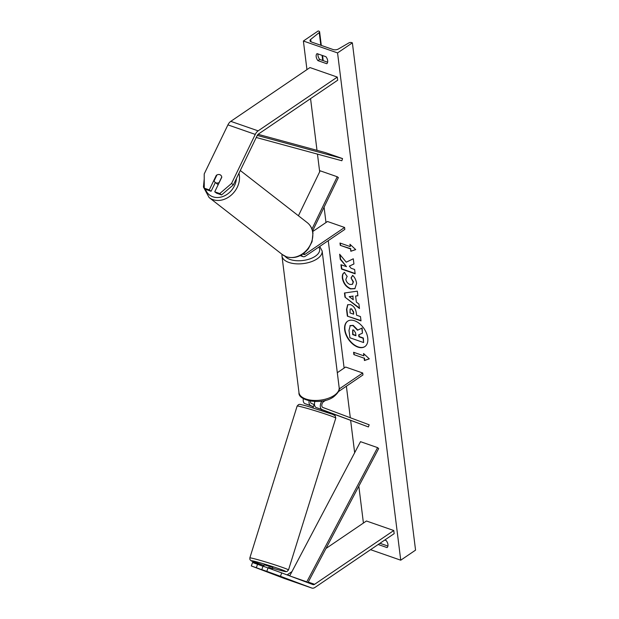 <?xml version="1.0" encoding="UTF-8"?>
<svg xmlns="http://www.w3.org/2000/svg" width="619" height="619" viewBox="0 0 619 619"><rect width="100%" height="100%" fill="white"/><g stroke="black" fill="none" stroke-linecap="round" stroke-linejoin="round"><path stroke-width="0.93" d="M256.328 567.708L251.314 565.959L252.537 562.532L257.55 564.28L256.328 567.708L269.389 572.529L261.798 569.612L266.812 571.36L268.035 567.933L263.021 566.184L261.798 569.612M268.035 567.933L281.707 572.892L280.477 576.32L311.767 588.027A7.281 4.41 109.2 0 0 311.821 588.05A7.281 4.41 109.2 0 0 314.994 587.423L394.164 533.64L393.777 530.522L366.44 520.997L325.973 548.488M281.707 572.892L312.99 584.599A3.637 2.205 109.2 0 0 313.021 584.615A3.637 2.205 109.2 0 0 314.607 584.297L393.777 530.522M251.314 565.959L284.423 578.51A7.281 4.41 109.2 0 0 284.485 578.533A7.281 4.41 109.2 0 0 284.539 578.548M287.069 574.904A3.637 2.205 109.2 0 0 287.27 574.78L291.982 571.577M257.55 564.28L262.974 566.308M280.477 576.32L266.812 571.36M216.642 175.572L216.317 175.332A4.55 3.552 126.7 0 1 219.83 174.659A4.55 3.552 126.7 0 1 220.596 175.061A4.55 3.552 126.7 0 1 221.788 177.235L214.739 191.813L219.753 193.561L221.579 194.915L216.557 193.167L214.739 191.813M221.579 194.915L233.371 184.826L257.086 135.754A3.637 2.205 -70.8 0 1 258.518 133.99L337.688 80.207L337.301 77.089L309.964 67.564L230.786 121.347A7.281 4.41 -70.8 0 0 227.924 124.876L204.208 173.947L204.255 188.161L209.268 189.909L216.317 175.332M233.371 184.826L231.545 183.472L255.26 134.4A7.281 4.41 -70.8 0 1 258.131 130.864L337.301 77.089M204.255 188.161L206.073 189.515L211.094 191.263L215.335 182.497M211.094 191.263L209.268 189.909M231.545 183.472L219.753 193.561M303.078 253.875A3.188 1.927 -70.8 0 0 303.79 254.494A3.188 1.927 -70.8 0 0 305.182 254.216L344.59 227.452L344.829 229.401L305.422 256.165A5.463 3.312 -70.8 0 1 303.047 256.637A5.463 3.312 -70.8 0 1 301.507 254.889M312.572 230.995L338.376 177.607L337.239 176.755L320.155 170.805L298.42 215.768M311.968 229.053L337.239 176.755M344.59 227.452L327.497 221.501L312.696 231.552M321.872 409.67L316.239 407.565A5.463 3.312 109.2 0 1 314.885 401.553M321.981 401.058A5.463 3.312 109.2 0 0 322.05 409.592L368.398 426.94L318.228 408.308M325.726 400.238L323.551 401.716A3.188 1.927 109.2 0 0 321.826 404.841A3.188 1.927 109.2 0 0 322.816 407.449L369.164 424.796L368.398 426.94M303.349 398.636A5.463 3.312 109.2 0 0 304.966 403.642L313.392 406.791M338.485 391.579L362.958 374.952L362.719 373.002L345.626 367.052L337.309 372.7M309.121 400.864A5.463 3.312 -70.8 0 0 310.777 405.662L313.431 406.66M314.506 404.633L311.543 403.518A3.188 1.927 -70.8 0 1 310.521 401.143M362.719 373.002L339.181 388.98M263.787 566.114L264.158 564.768L272.847 567.476L272.383 568.791L268.692 567.406L268.484 568.095M268.692 567.406L272.437 568.776M272.182 569.434L272.383 568.791M313.013 407.836L314.065 404.633L314.514 404.71M262.835 569.998L266.278 571.345M344.69 329.919A15.343 9.455 -124.2 0 0 352.799 344.133A15.343 9.455 -124.2 0 0 364.839 346.625A15.343 9.455 -124.2 0 0 367.74 337.943A15.343 9.455 -124.2 0 0 359.631 323.722A15.343 9.455 -124.2 0 0 347.592 321.238A15.343 9.455 -124.2 0 0 344.69 329.919M347.746 321.137A15.343 9.455 -124.2 0 0 344.984 329.718A15.343 9.455 -124.2 0 0 352.992 343.847A15.343 9.455 -124.2 0 0 364.986 346.516M325.934 56.708A5.687 3.505 55.8 0 1 327.675 60.67A5.687 3.505 55.8 0 1 326.809 63.726L317.926 60.639A5.687 3.505 55.8 0 1 317.052 53.613L325.934 56.708M378.186 544.496A5.687 3.505 -124.2 0 0 378.194 544.503L387.076 547.598A5.687 3.505 -124.2 0 0 387.951 544.542A5.687 3.505 -124.2 0 0 386.202 540.573L384.724 540.054M347.011 276.6L345.828 279.455C346.331 281.862 347.692 283.525 349.905 284.438L352.35 284.361L353.132 282.001L351.035 277.9L352.66 275.354C354.741 277.327 356.057 279.997 356.606 283.34L354.88 288.686L350.501 288.911C346.091 287.015 343.383 283.448 342.369 278.21C342.09 275.138 342.771 273.258 344.396 272.577L347.213 276.461M350.516 304.633L350.555 304.649C353.844 306.08 355.763 308.889 356.312 313.075L356.583 315.218L360.482 316.572L361.024 320.897L347.352 316.139L346.524 309.454L347.669 304.734L350.516 304.633M346.261 262.185L339.645 254.223L340.28 259.353L346.501 266.657L340.953 264.731L341.495 269.056L355.159 273.815L354.625 269.489L351.089 268.259L349.348 266.139L353.936 263.98L353.287 258.788L346.261 262.185M337.556 52.917L303.387 41.016L318.197 30.95L318.917 31.198A2.05 1.029 172.9 0 1 319.613 31.855A2.05 1.029 172.9 0 1 319.234 32.559L310.707 39.384A3.869 1.942 -7.1 0 0 309.995 40.715A3.869 1.942 -7.1 0 0 311.311 41.945L333.184 49.566A3.869 1.942 -7.1 0 0 338.369 49.017L348.915 42.889A2.05 1.029 172.9 0 1 351.654 42.603L352.373 42.85L337.556 52.917L400.741 560.195L370.549 549.68M303.387 41.016L306.947 69.614M310.56 98.638L316.998 150.332M317.47 154.123L319.675 171.796M324.085 207.179L325.989 222.523M328.248 240.659L344.125 368.073M346.385 386.21L350.308 417.74M350.687 420.75L354.664 452.729M358.834 486.186L363.423 523.047M364.142 358.192L364.429 360.529L369.319 358.873L363.554 353.511L363.848 355.848L353.596 352.281L353.89 354.617L364.142 358.192L353.89 354.617M349.944 244.25L355.716 249.612L350.826 251.268L350.532 248.931L340.28 245.356L339.986 243.019L350.238 246.586L349.944 244.25M355.608 296.052L356.366 302.103L358.927 304.045L359.484 308.51L344.976 297.143L344.458 292.996L357.318 291.162L357.898 295.766L355.608 296.052L357.875 295.603M379.965 543.289A5.687 3.505 -124.2 0 0 379.973 543.296L387.912 546.059M327.644 62.194L319.698 59.424A5.687 3.505 55.8 0 1 317.996 53.938M352.373 42.85L415.558 550.129L400.741 560.195M379.973 543.296L378.194 544.503M319.698 59.424L317.926 60.639M349.843 325.811L352.9 325.555L357.511 330.237L361.821 328.163L362.44 333.169L358.687 334.879L358.927 336.775L363.074 338.222L363.616 342.555L349.913 337.788L348.992 330.391L350.261 325.509M350.145 325.609L353.201 325.354L357.805 330.035L361.821 328.163M358.989 334.74L359.221 336.574L363.368 338.02L363.616 342.555M362.115 327.962L362.44 333.169M354.184 354.416L353.929 352.397M363.918 353.844L363.848 355.848M364.436 357.991L364.73 360.328L369.241 358.803M355.631 249.542L350.826 251.268M351.12 251.066L350.532 248.931M350.826 248.73L340.28 245.356M340.326 243.135L340.574 245.155M350.308 244.582L350.238 246.586M349.348 266.139L353.929 263.926M341.286 264.847L341.789 268.855L355.12 273.497M340.024 254.68L340.582 259.152L346.501 266.657M351.236 309.02L350.161 309.051L349.998 312.92L353.611 314.181L353.356 312.131L351.53 308.819L350.315 308.966M351.53 308.819L353.65 311.93L353.611 314.181M360.985 320.58L347.352 316.139M347.654 315.938L346.818 309.252L347.824 304.641M355.027 288.586L350.795 288.709C346.392 286.814 343.677 283.247 342.663 278.008C342.392 274.937 343.065 273.056 344.69 272.375M352.49 284.253L353.434 281.8L351.035 277.9M351.329 277.699L352.76 275.455M353.263 299.751L352.83 296.277L349.186 296.656L353.263 299.751L352.83 296.277M353.132 296.075L349.186 296.656M359.422 308.03L344.976 297.143M345.27 296.942L344.775 292.949M353.681 329.989L352.683 330.004L352.66 334.593L355.948 335.738L355.592 332.883L353.681 329.989M352.845 329.919L352.962 334.392L355.91 335.421M216.913 175.007L214.112 180.794A4.55 3.691 -52.1 0 0 215.195 182.388L217.702 184.338A4.55 3.691 -52.1 0 0 218.198 184.655M215.195 182.388A4.55 3.691 -52.1 0 0 216.031 182.845A4.55 3.691 -52.1 0 0 219.064 182.582L221.749 177.011M220.704 175.146A4.55 3.691 -52.1 0 0 219.946 174.744M307.922 582.703L378.666 448.582L377.59 447.622L360.498 441.672L289.707 575.887M307.604 582.587L306.784 581.86L290.574 576.212M306.784 581.86L377.59 447.622M258.1 134.331L325.462 152.63L342.547 158.58L257.264 135.414M256.243 137.488L341.85 160.747L342.547 158.58M314.607 584.297L308.254 582.084M289.824 575.67L287.27 574.78M311.767 588.027L284.423 578.51M258.131 130.864L230.786 121.347M255.26 134.4L227.924 124.876M305.182 254.216L303.442 253.612M322.05 409.592L316.239 407.565M310.777 405.662L304.966 403.642M339.158 387.556C340.063 389.792 338.291 392.817 333.842 396.64C322.491 405.53 297.662 400.934 298.977 392.562A20.241 10.175 -7.1 0 0 312.626 400.354A20.241 10.175 -7.1 0 0 334.275 395.355A20.241 10.175 -7.1 0 0 339.158 387.556L322.143 250.981A20.241 10.175 172.9 0 1 317.261 258.781A20.241 10.175 172.9 0 1 295.611 263.779A20.241 10.175 172.9 0 1 281.97 255.987L281.97 254.27M285.065 256.243A17.966 9.037 -7.1 0 0 315.311 256.235A17.966 9.037 -7.1 0 0 318.77 247.097M288.5 569.967L287.069 571.469C285.336 571.484 288.284 572.436 278.767 569.967L272.623 568.188A17.966 0.774 -162.7 0 0 278.697 569.944A17.966 0.774 -162.7 0 0 282.295 569.929A17.966 0.774 -162.7 0 0 258.301 562.307A17.966 0.774 -162.7 0 0 251.631 561.031A17.966 0.774 -162.7 0 0 263.934 565.48L251.035 560.752L249.937 559.561L249.844 557.936A20.241 0.867 17.3 0 1 257.682 559.653A20.241 0.867 17.3 0 1 277.993 565.882A20.241 0.867 17.3 0 1 288.5 569.967L335.792 418.088A20.241 0.867 -162.7 0 0 325.277 414.003A20.241 0.867 -162.7 0 0 304.966 407.774A20.241 0.867 -162.7 0 0 297.135 406.056L249.844 557.936M310.707 39.384L311.017 41.829M319.234 32.559L320.82 45.257M322.073 55.362L322.716 60.476M236.412 178.52A17.966 14.593 127.9 0 1 212.766 196.749A17.966 14.593 127.9 0 1 205.307 188.95M204.224 178.93L203.442 187.031L209.114 197.538A20.241 16.442 -52.1 0 0 212.835 199.589A20.241 16.442 -52.1 0 0 232.551 193.902A20.241 16.442 -52.1 0 0 238.942 173.289M286.148 256.668A20.241 16.442 127.9 0 1 282.426 254.618L286.357 256.784C294.683 259.075 302.026 256.39 308.386 248.722L312.061 241.673L312.966 233.185C312.425 228.782 310.529 225.277 307.295 222.67A20.241 16.442 127.9 0 1 309.322 246.602A20.241 16.442 127.9 0 1 286.148 256.668M311.821 588.05L284.485 578.533M303.047 256.637L300.138 255.632M298.977 392.562L281.97 255.987M319.752 246.432L322.143 250.981M297.135 406.056L298.567 404.563C300.3 404.547 297.352 403.588 306.869 406.064L332.341 414.243L335.08 415.628L335.792 418.088M321.702 410.544L321.888 409.956M319.613 31.855L321.307 45.427M322.561 55.532L323.203 60.647M209.114 197.538L282.426 254.618M240.288 170.504L307.295 222.67"/></g></svg>
